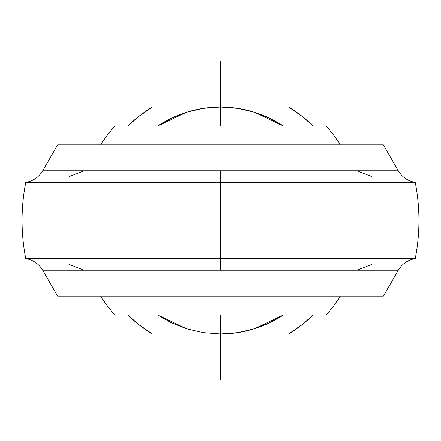 <?xml version="1.0" encoding="UTF-8"?>
<svg xmlns="http://www.w3.org/2000/svg" width="441" height="441" viewBox="0 0 441 441"><rect width="100%" height="100%" fill="white"/><g stroke="black" fill="none" stroke-linecap="round" stroke-linejoin="round"><path stroke-width="0.66" d="M42.672 170.777C38.825 177.172 33.185 181.042 25.743 182.398L220.5 182.398L220.5 170.777L42.672 170.777L57.633 144.869L383.367 144.869L398.328 170.777L383.367 144.869L57.633 144.869L42.672 170.777L398.328 170.777L220.5 170.777L220.5 182.398L415.257 182.398C420.174 207.799 420.174 233.201 415.257 258.602L220.5 258.602L220.5 270.223L398.328 270.223L42.672 270.223L57.633 296.132L383.367 296.132L398.328 270.223L383.367 296.132L57.633 296.132L42.672 270.223L220.5 270.223L220.5 258.602L25.743 258.602C20.826 233.201 20.826 207.799 25.743 182.398L220.5 182.398L220.5 258.602L220.5 182.398L415.257 182.398A198.45 198.45 0 0 1 415.257 258.602L25.743 258.602C33.18 259.953 38.825 263.828 42.672 270.223M114.925 125.95A141.726 141.726 0 0 0 100.636 144.869A141.726 141.726 0 0 1 114.925 125.95L326.075 125.95L114.925 125.95M340.364 144.869A141.726 141.726 0 0 0 326.075 125.95A141.726 141.726 0 0 1 340.364 144.869M100.636 296.132A141.726 141.726 0 0 0 114.892 315.017A141.726 141.726 0 0 1 100.636 296.132M326.108 315.017A141.726 141.726 0 0 0 340.364 296.132A141.726 141.726 0 0 1 326.108 315.017L114.892 315.017L326.108 315.017M157.613 126.082L171.24 118.309L186.444 112.29L203.086 108.403A113.442 113.442 0 0 0 157.817 125.95L186.444 112.29L203.086 108.403L220.5 107.058L238.024 108.42L254.567 112.29L283.183 125.95A113.442 113.442 0 0 0 220.5 107.058L238.024 108.42L254.567 112.29L269.831 118.342L283.387 126.082M283.387 314.918L269.76 322.691L254.556 328.71L237.914 332.597L220.5 333.942A113.442 113.442 0 0 0 237.881 332.602M237.947 332.591A113.442 113.442 0 0 0 283.232 315.017L254.556 328.71L237.914 332.597L220.5 333.942L202.976 332.58L186.433 328.71L157.768 315.017M82.506 171.488L69.077 176.604M25.743 182.398A198.45 198.45 0 0 0 25.743 258.602M69.039 264.385L82.506 269.512M358.494 269.512L371.923 264.396M371.961 176.615L358.494 171.488M127.857 315.017L138.331 324.256L152.327 333.942A132.35 132.35 0 0 1 127.857 315.017A132.35 132.35 0 0 0 152.327 333.942L220.5 333.942L202.976 332.58L186.433 328.71L171.169 322.658L157.613 314.918M127.89 125.95A132.35 132.35 0 0 1 152.327 107.058A132.35 132.35 0 0 0 127.89 125.95L138.331 116.744L152.327 107.058L169.085 107.058L152.327 107.058M186.014 107.058L203.141 107.058L186.014 107.058M203.086 108.403L220.5 107.058L203.141 107.058L220.5 107.058A113.442 113.442 0 0 0 157.817 125.95M288.673 107.058L220.5 107.058L288.673 107.058L302.669 116.744L313.11 125.95A132.35 132.35 0 0 0 288.673 107.058A132.35 132.35 0 0 1 313.11 125.95M313.143 315.017L302.669 324.256L288.673 333.942A132.35 132.35 0 0 0 313.143 315.017A132.35 132.35 0 0 1 288.673 333.942L271.915 333.942L288.673 333.942M152.327 333.942L220.5 333.942A113.442 113.442 0 0 0 283.232 315.017M220.5 379.321L220.5 315.017M220.5 125.95L220.5 61.679M398.328 170.777C402.175 177.172 407.815 181.042 415.257 182.398M415.257 258.602C407.82 259.953 402.175 263.828 398.328 270.223"/></g></svg>
